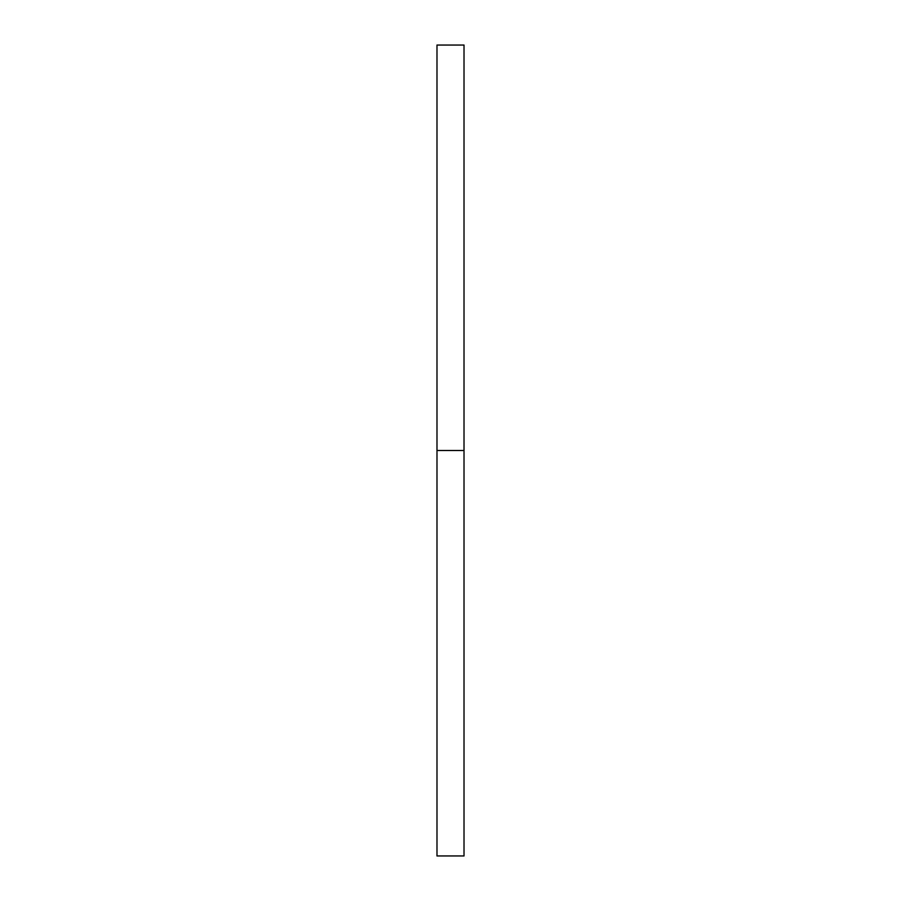 <?xml version="1.0" encoding="UTF-8"?>
<svg xmlns="http://www.w3.org/2000/svg" width="901" height="901" viewBox="0 0 901 901"><rect width="100%" height="100%" fill="white"/><g stroke="black" fill="none" stroke-linecap="round" stroke-linejoin="round"><path stroke-width="1.35" d="M436.985 855.95L436.985 45.05L436.985 855.95L464.015 855.95L464.015 450.5L436.985 450.5L464.015 450.5L464.015 45.05L464.015 855.95M436.985 45.05L464.015 45.05"/></g></svg>
